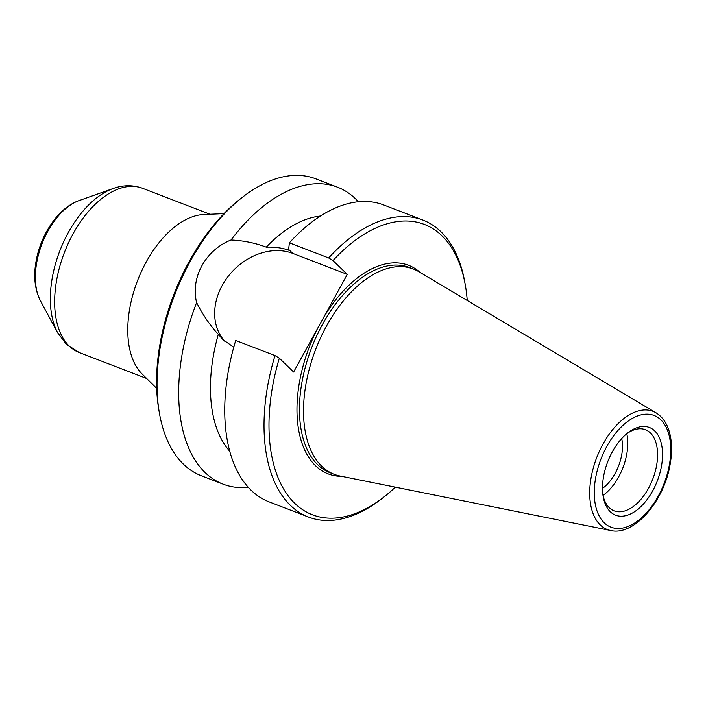 <?xml version="1.0" encoding="UTF-8"?>
<svg xmlns="http://www.w3.org/2000/svg" width="706" height="706" viewBox="0 0 706 706"><rect width="100%" height="100%" fill="white"/><g stroke="black" fill="none" stroke-linecap="round" stroke-linejoin="round"><path stroke-width="1.06" d="M142.383 374.251A88.012 49.782 -68.9 0 1 142.127 374.003A88.012 49.782 -68.9 0 1 137.529 280.67A88.012 49.782 -68.9 0 1 203.54 214.545L224.005 213.636M224.817 341.316A56.771 45.519 134.1 0 1 228.1 276.478A56.771 45.519 134.1 0 1 292.769 253.401L347.29 274.396L333.003 260.567A3091.106 595.105 28.8 0 0 328.669 257.955L289.389 242.829L288.63 249.394A220.749 23.351 -55.6 0 1 288.56 250.145C282.012 247.859 274.581 246.862 266.259 247.162C255.237 242.979 243.491 240.596 231.021 240.005C205.614 249.968 190.364 277.696 196.612 302.6C202.746 314.708 209.973 325.307 218.313 334.37L223.008 339.665L233.765 347.211M279.329 358.198A155.602 88.021 111.1 0 0 288.33 496.044A155.602 88.021 111.1 0 0 384.011 496.953L381.655 498.789A159.124 90.006 -68.9 0 1 308.46 517.039L269.18 501.904A159.124 90.006 111.1 0 1 235.716 340.46L275.005 355.586A3091.106 595.105 -151.2 0 1 279.329 358.198L293.617 372.027L347.29 274.396M358.357 201.739A159.124 90.006 111.1 0 0 355.55 198.836A159.124 90.006 111.1 0 0 337.521 187.187L315.847 178.839A159.124 90.006 111.1 0 0 242.661 197.08A159.124 90.006 111.1 0 0 159.415 413.186A159.124 90.006 111.1 0 0 201.457 475.818L223.122 484.166A159.124 90.006 111.1 0 0 248.344 487.352M159.415 413.186L158.903 410.248A155.602 88.021 -68.9 0 1 240.305 198.924L242.661 197.08M654.727 430.916A47.002 26.581 -68.9 0 1 646.299 500.598A47.002 26.581 -68.9 0 1 603.206 496.697A47.002 26.581 -68.9 0 1 627.793 432.866A47.002 26.581 -68.9 0 1 654.727 430.916M602.968 495.171A43.481 24.595 111.1 0 0 614.176 510.862A43.481 24.595 111.1 0 0 650.755 483.839A43.481 24.595 111.1 0 0 650.358 432.902A43.481 24.595 111.1 0 0 645.434 429.716A43.481 24.595 111.1 0 0 626.593 433.837M602.5 488.402A35.203 19.918 111.1 0 0 621.704 438.541M603.021 495.409A43.481 24.595 111.1 0 0 626.787 433.696M656.059 412.825L418.729 271.633A110.012 62.234 111.1 0 0 413.337 269.012A110.012 62.234 111.1 0 0 320.771 337.397A110.012 62.234 111.1 0 0 321.777 466.278A110.012 62.234 111.1 0 0 334.247 474.344A110.012 62.234 111.1 0 0 340.01 476.012L610.725 530.515A63.355 35.838 -68.9 0 1 600.232 524.911A63.355 35.838 -68.9 0 1 600.956 447.966A63.355 35.838 -68.9 0 1 656.059 412.825C663.79 417.696 668.653 425.983 670.656 437.685C672.05 446.113 671.821 455.282 669.976 465.21C663.728 501.639 634.023 536.136 610.725 530.515M328.669 257.955A159.124 90.006 -68.9 0 1 422.859 220.051A159.124 90.006 -68.9 0 1 464.892 282.682L465.413 285.63A155.602 88.021 111.1 0 0 333.003 260.567M467.24 300.5A155.602 88.021 111.1 0 0 465.413 285.63M384.011 496.953A155.602 88.021 111.1 0 0 395.342 487.158M308.46 517.039A159.124 90.006 -68.9 0 1 275.005 355.586M422.859 220.051L383.579 204.925A159.124 90.006 111.1 0 0 289.389 242.829M320.427 216.045A131.139 74.183 111.1 0 0 266.259 247.162M218.313 334.37A131.139 74.183 111.1 0 0 229.803 451.293M337.521 187.187A159.124 90.006 111.1 0 0 231.021 240.005M196.612 302.6A159.124 90.006 111.1 0 0 223.122 484.166M146.689 378.522L79.222 352.532A88.012 49.782 -68.9 0 1 69.25 346.081A88.012 49.782 -68.9 0 1 68.447 242.979A88.012 49.782 -68.9 0 1 142.497 188.273L209.964 214.253M40.436 300.8C34.753 289.486 33.323 276.178 36.138 260.876C40.922 234.198 58.43 207.749 79.028 200.61A59.657 33.747 -68.9 0 0 41.981 243.87A59.657 33.747 -68.9 0 0 40.436 300.8L57.645 332.711A85.867 48.573 -68.9 0 1 59.86 250.754A85.867 48.573 -68.9 0 1 113.198 188.493C123.223 184.893 132.984 184.813 142.497 188.273M292.769 253.401L288.63 249.394M604.212 522.811A59.869 33.862 111.1 0 0 668.926 467.143A59.869 33.862 111.1 0 0 624.404 424.05A59.869 33.862 111.1 0 0 604.212 522.811M413.337 269.012L409.268 267.45A110.012 62.234 111.1 0 0 316.703 335.835A110.012 62.234 111.1 0 0 317.718 464.716A110.012 62.234 111.1 0 0 330.179 472.773L334.247 474.344M323.419 317.824A111.777 63.222 -68.9 0 1 420.158 272.49M341.642 476.347A111.777 63.222 -68.9 0 1 315.529 465.704A111.777 63.222 -68.9 0 1 317.488 328.608M142.127 374.003L156.688 388.397M57.645 332.711L66.196 344.14L79.222 352.532M79.028 200.61L113.198 188.493"/></g></svg>
